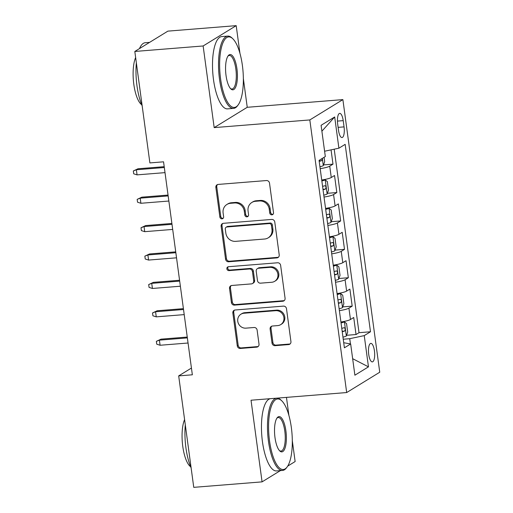 <?xml version="1.0" encoding="UTF-8"?>
<svg xmlns="http://www.w3.org/2000/svg" width="513" height="513" viewBox="0 0 513 513"><rect width="100%" height="100%" fill="white"/><g stroke="black" fill="none" stroke-linecap="round" stroke-linejoin="round"><path stroke-width="0.77" d="M271.903 214.838A1.994 1.86 -121.6 0 0 273.519 212.735L269.511 183.122A2.847 2.655 -121.6 0 0 266.452 180.55L218.172 184.424A2.847 2.655 -121.6 0 0 215.864 187.431L219.872 217.044A1.994 1.86 -121.6 0 0 222.789 218.589A1.994 1.86 -121.6 0 0 223.623 216.743L223.104 212.908A9.112 8.497 -121.6 0 1 226.919 204.456A9.112 8.497 -121.6 0 1 230.484 203.302L234.505 202.975A9.112 8.497 -121.6 0 1 244.297 211.209L244.816 215.043A1.994 1.86 -121.6 0 0 247.734 216.589A1.994 1.86 -121.6 0 0 248.568 214.742L248.055 210.907A9.112 8.497 -121.6 0 1 251.864 202.455A9.112 8.497 -121.6 0 1 255.429 201.301L259.456 200.974A9.112 8.497 -121.6 0 1 269.242 209.208L269.761 213.036A1.994 1.86 -121.6 0 0 271.903 214.838M251.864 202.455L252.755 201.904A9.112 8.497 -121.6 0 1 256.32 200.75L260.347 200.429A9.112 8.497 -121.6 0 1 270.133 208.656L270.652 212.491A1.994 1.86 -121.6 0 0 273.089 214.242M217.531 184.558A2.847 2.655 -121.6 0 0 216.762 186.879L220.763 216.492A1.994 1.86 -121.6 0 0 223.193 218.249M226.919 204.456L227.81 203.911A9.112 8.497 -121.6 0 1 231.376 202.75L235.403 202.43A9.112 8.497 -121.6 0 1 245.188 210.657L245.708 214.492A1.994 1.86 -121.6 0 0 248.138 216.242M374.439 350.879A9.279 3.033 85.4 0 0 370.835 343.383A9.279 3.033 85.4 0 0 368.719 354.393A9.279 3.033 85.4 0 0 372.316 361.889A9.279 3.033 85.4 0 0 374.439 350.879M272.025 343.101A2.847 2.655 -121.6 0 0 275.083 345.672L288.633 344.582A2.847 2.655 -121.6 0 0 290.935 341.581L286.491 308.691A2.847 2.655 -121.6 0 0 283.433 306.12L235.146 309.993A2.847 2.655 -121.6 0 0 232.844 313.001L237.288 345.89A2.847 2.655 -121.6 0 0 240.347 348.462L256.712 347.147A2.847 2.655 -121.6 0 0 259.014 344.146L257.116 330.071A2.847 2.655 -121.6 0 0 254.057 327.499L245.939 328.147A7.618 7.099 -121.6 0 1 238.154 322.895A7.618 7.099 -121.6 0 1 240.943 314.206A7.618 7.099 -121.6 0 1 243.925 313.238L275.712 310.686A7.618 7.099 -121.6 0 1 283.497 315.937A7.618 7.099 -121.6 0 1 280.707 324.626A7.618 7.099 -121.6 0 1 277.725 325.595L272.429 326.024A2.847 2.655 -121.6 0 0 270.12 329.025L272.025 343.101L272.922 342.549A2.847 2.655 -121.6 0 0 275.981 345.121L289.524 344.037A2.847 2.655 -121.6 0 0 290.166 343.902M251.03 400.223L262.072 481.867L193.754 487.35L178.684 375.894L192.349 374.798L163.551 161.819L149.886 162.916L134.816 51.46L203.135 45.971L214.178 127.615L309.82 119.939L346.679 392.548L251.03 400.223M276.911 257.898A2.847 2.655 -121.6 0 0 279.213 254.897L274.769 222.007A2.847 2.655 -121.6 0 0 271.71 219.436L223.431 223.309A2.847 2.655 -121.6 0 0 221.122 226.31L225.566 259.2A2.847 2.655 -121.6 0 0 228.631 261.771L276.911 257.898L277.802 257.346A2.847 2.655 -121.6 0 0 278.444 257.212M280.63 265.349L285.074 298.239A2.847 2.655 -121.6 0 1 282.772 301.24L234.486 305.12A2.847 2.655 -121.6 0 1 231.427 302.548L229.529 288.466A2.847 2.655 -121.6 0 1 231.831 285.465L251.415 283.894A2.847 2.655 -121.6 0 0 253.717 280.893L252.454 271.557A2.847 2.655 -121.6 0 0 249.395 268.985L229.01 270.62A1.994 1.86 -121.6 0 1 227.701 266.972A1.994 1.86 -121.6 0 1 228.484 266.715L277.571 262.778A2.847 2.655 -121.6 0 1 280.63 265.349M346.576 335.29L356.028 334.534L353.72 317.496L350.462 319.496L348.923 308.14A11.6 1.802 172.3 0 1 339.375 310.641M342.735 306.896L352.187 306.133L349.885 289.095L346.621 291.102L345.089 279.745A11.6 1.802 172.3 0 1 335.54 282.24M338.894 278.495L348.346 277.738L346.044 260.7L342.78 262.707L341.248 251.344A11.6 1.802 172.3 0 1 331.699 253.845M335.053 250.1L344.505 249.344L342.203 232.306L338.946 234.306L337.407 222.95A11.6 1.802 172.3 0 1 327.858 225.444M331.218 221.706L340.67 220.943L338.368 203.905L335.104 205.912L333.565 194.555A11.6 1.802 172.3 0 1 324.024 197.05M327.377 193.305L336.829 192.548L334.527 175.51L331.263 177.517A11.6 1.802 172.3 0 1 321.715 180.012M337.669 124.043L338.516 130.289A8.99 2.937 85.4 0 0 342.004 137.548A8.99 2.937 85.4 0 0 344.056 126.884L343.21 120.638A8.99 2.937 85.4 0 0 339.721 113.373A8.99 2.937 85.4 0 0 337.669 124.043M309.82 119.939L342.883 99.612L379.742 372.226L346.679 392.548M356.028 334.534L359.023 332.693L370.495 331.77L345.159 144.352L338.901 148.199L324.601 151.226M370.495 331.77L364.243 335.617L368.469 366.853L354.881 375.202L350.661 343.966L344.403 347.808L319.067 160.389L325.319 156.548L321.093 125.307L334.681 116.958L338.901 148.199M323.536 164.91L332.988 164.154L329.731 166.154A11.6 1.802 172.3 0 1 320.183 168.655M336.829 192.548L333.565 194.555M340.67 220.943L337.407 222.95M344.505 249.344L341.248 251.344M348.346 277.738L345.089 279.745M352.187 306.133L348.923 308.14M359.023 332.693L334.207 149.193M332.988 164.154L331.058 149.86M350.443 343.928L349.738 338.689L343.242 339.215M239.943 53.339L236.198 25.65L203.135 45.971M236.198 25.65L167.879 31.133L134.816 51.46M262.072 481.867L280.367 470.62M287.703 466.112L295.135 461.54L292.301 440.596M288.896 415.402L286.459 397.383M214.178 127.615L247.24 107.294L243.348 78.534M247.24 107.294L342.883 99.612M191.439 368.052L178.684 375.894M325.556 208.406A11.6 1.802 -7.7 0 0 335.104 205.912M329.397 236.807A11.6 1.802 -7.7 0 0 338.946 234.306M333.232 265.202A11.6 1.802 -7.7 0 0 342.78 262.707M337.073 293.603A11.6 1.802 -7.7 0 0 346.621 291.102M350.661 343.966L343.716 342.722M340.914 321.997A11.6 1.802 -7.7 0 0 350.462 319.496M349.738 338.689L364.243 335.617M321.888 131.193L334.681 116.958M368.469 366.853L352.649 358.683M222.789 223.444A2.847 2.655 -121.6 0 0 222.014 225.765L226.464 258.655A2.847 2.655 -121.6 0 0 229.523 261.226L277.802 257.346M271.428 225.374A1.994 1.86 -121.6 0 0 269.287 223.572L226.906 226.977A1.994 1.86 -121.6 0 0 225.29 229.074L225.835 233.12A9.112 8.497 -121.6 0 0 235.627 241.347L264.599 239.026A9.112 8.497 -121.6 0 0 268.164 237.865A9.112 8.497 -121.6 0 0 271.973 229.414L271.428 225.374L272.32 224.822A1.994 1.86 -121.6 0 0 270.178 223.02L269.287 223.572M226.124 227.227L227.022 226.675A1.994 1.86 -121.6 0 1 227.798 226.425L270.178 223.02M268.164 237.865L269.056 237.314A9.112 8.497 -121.6 0 0 272.871 228.862L271.973 229.414M272.32 224.822L272.871 228.862M231.196 285.6A2.847 2.655 -121.6 0 0 230.42 287.921L232.325 301.997A2.847 2.655 -121.6 0 0 235.384 304.568L283.663 300.695A2.847 2.655 -121.6 0 0 284.305 300.56M252.524 283.535L253.422 282.984A2.847 2.655 -121.6 0 0 254.615 280.342L253.351 271.005A2.847 2.655 -121.6 0 0 250.293 268.434L229.907 270.069L229.01 270.62M228.195 266.766A1.994 1.86 -121.6 0 0 229.907 270.069M271.73 282.265A7.618 7.099 -121.6 0 0 274.712 281.297A7.618 7.099 -121.6 0 0 277.501 272.608A7.618 7.099 -121.6 0 0 269.716 267.35L258.514 268.248A2.847 2.655 -121.6 0 0 256.211 271.255L257.475 280.592A2.847 2.655 -121.6 0 0 260.533 283.163L271.73 282.265M274.712 281.297L275.603 280.746A7.618 7.099 -121.6 0 0 278.392 272.057A7.618 7.099 -121.6 0 0 270.608 266.805L269.716 267.35M257.404 268.613L258.296 268.062A2.847 2.655 -121.6 0 1 259.411 267.703L270.608 266.805M271.787 326.159A2.847 2.655 -121.6 0 0 271.018 328.474L272.922 342.549M280.707 324.626L281.599 324.081A7.618 7.099 -121.6 0 0 284.388 315.392A7.618 7.099 -121.6 0 0 276.603 310.134L275.712 310.686M240.943 314.206L241.835 313.655A7.618 7.099 -121.6 0 1 244.816 312.686L276.603 310.134M234.512 310.128A2.847 2.655 -121.6 0 0 233.736 312.449L238.186 345.339A2.847 2.655 -121.6 0 0 241.245 347.91L257.603 346.596A2.847 2.655 -121.6 0 0 258.244 346.461M324.075 157.311L324.671 161.73L323.267 165.667A7.689 1.193 172.3 0 1 319.926 166.751M319.195 161.358A7.689 1.193 -7.7 0 0 321.529 160.71L322.055 160.114L322.132 158.504M137.061 174.875L133.713 173.804L133.329 170.964L137.978 168.777L136.368 169.765L137.061 174.875L165.013 172.631M133.329 170.964L136.368 169.765L164.32 167.52M137.978 168.777L164.205 166.674M242.392 65.478A35.391 11.562 85.4 0 0 232.819 38.757A35.391 11.562 85.4 0 0 220.59 78.88A35.391 11.562 85.4 0 0 238.128 104.96A35.391 11.562 85.4 0 0 242.392 65.478M238.128 104.96L237.474 105.832A36.256 11.844 -94.6 0 1 233.575 108.384A36.256 11.844 -94.6 0 1 219.5 79.111A36.256 11.844 -94.6 0 1 227.772 36.102A36.256 11.844 -94.6 0 1 232.03 38L232.819 38.757M236.942 68.832A17.692 5.778 -94.6 0 1 230.831 88.89A17.692 5.778 -94.6 0 1 226.041 75.533A17.692 5.778 -94.6 0 1 228.17 55.789A17.692 5.778 -94.6 0 1 236.942 68.832M230.433 88.467A16.826 5.496 85.4 0 0 232.017 89.018A16.826 5.496 85.4 0 0 235.852 69.063A16.826 5.496 85.4 0 0 229.324 55.475A16.826 5.496 85.4 0 0 227.849 56.27M142.172 105.858A36.256 11.844 -94.6 0 1 136.971 85.735A36.256 11.844 -94.6 0 1 136.349 62.798M139.485 48.588A36.256 11.844 -94.6 0 1 145.243 42.726L149.591 42.38M141.678 104.69A26.105 8.529 -94.6 0 1 133.816 84.318A26.105 8.529 -94.6 0 1 135.637 57.533M233.575 108.384L227.56 108.871A36.256 11.844 -94.6 0 1 213.491 79.592A36.256 11.844 -94.6 0 1 221.757 36.583L227.772 36.102M291.346 427.541A35.391 11.562 85.4 0 0 281.772 400.82A35.391 11.562 85.4 0 0 269.543 440.943A35.391 11.562 85.4 0 0 287.081 467.022A35.391 11.562 85.4 0 0 291.346 427.541M287.081 467.022L286.427 467.894A36.256 11.844 -94.6 0 1 282.522 470.447A36.256 11.844 -94.6 0 1 268.453 441.174A36.256 11.844 -94.6 0 1 276.725 398.165A36.256 11.844 -94.6 0 1 280.983 400.063L281.772 400.82M285.895 430.888A17.692 5.778 -94.6 0 1 279.784 450.953A17.692 5.778 -94.6 0 1 274.994 437.589A17.692 5.778 -94.6 0 1 277.123 417.851A17.692 5.778 -94.6 0 1 285.895 430.888M279.386 450.529A16.826 5.496 85.4 0 0 280.97 451.074A16.826 5.496 85.4 0 0 284.805 431.119A16.826 5.496 85.4 0 0 278.277 417.537A16.826 5.496 85.4 0 0 276.802 418.326M191.125 467.92A36.256 11.844 -94.6 0 1 185.924 447.798A36.256 11.844 -94.6 0 1 185.302 424.86M190.631 466.747A26.105 8.529 -94.6 0 1 182.769 446.381A26.105 8.529 -94.6 0 1 184.59 419.596M282.522 470.447L276.513 470.928A36.256 11.844 -94.6 0 1 262.444 441.655A36.256 11.844 -94.6 0 1 270.71 398.646L276.725 398.165M323.761 195.152A7.689 1.193 172.3 0 0 327.108 194.068L328.512 190.131L327.358 181.608L325.184 179.871A7.689 1.193 172.3 0 1 321.843 180.948M325.184 179.871L321.734 180.146M323.036 189.752A7.689 1.193 -7.7 0 0 325.37 189.111C326.351 187.514 326.197 186.379 324.909 185.7A7.689 1.193 172.3 0 1 322.574 186.347M140.902 203.276L137.548 202.205L137.163 199.365L141.819 197.172L140.209 198.159L140.902 203.276L168.854 201.032M137.163 199.365L140.209 198.159L168.161 195.921M141.819 197.172L168.046 195.068M327.602 223.546A7.689 1.193 172.3 0 0 330.943 222.462L332.347 218.525L331.199 210.003L329.025 208.265A7.689 1.193 172.3 0 1 325.684 209.349M329.025 208.265L325.575 208.541M326.871 218.153A7.689 1.193 -7.7 0 0 329.205 217.506C330.192 215.915 330.039 214.78 328.75 214.101A7.689 1.193 172.3 0 1 326.415 214.742M144.737 231.671L141.389 230.6L141.004 227.759L145.654 225.573L144.05 226.56L144.737 231.671L172.695 229.426M141.004 227.759L144.05 226.56L172.002 224.316M145.654 225.573L171.887 223.463M331.443 251.941A7.689 1.193 172.3 0 0 334.784 250.857L336.188 246.92L335.034 238.404L332.866 236.66A7.689 1.193 172.3 0 1 329.526 237.743M332.866 236.66L329.417 236.935M330.712 246.548A7.689 1.193 -7.7 0 0 333.046 245.907C334.027 244.31 333.88 243.175 332.584 242.495A7.689 1.193 172.3 0 1 330.25 243.143M148.578 260.065L145.23 258.994L144.846 256.16L149.495 253.967L147.885 254.955L148.578 260.065L176.53 257.821M144.846 256.16L147.885 254.955L175.844 252.71M149.495 253.967L175.728 251.864M335.284 280.342A7.689 1.193 172.3 0 0 338.625 279.258L340.029 275.321L338.875 266.798L336.701 265.061A7.689 1.193 172.3 0 1 333.36 266.144M336.701 265.061L333.251 265.336M334.553 274.942A7.689 1.193 -7.7 0 0 336.887 274.301C337.868 272.704 337.714 271.569 336.425 270.896A7.689 1.193 172.3 0 1 334.091 271.537M152.419 288.466L149.071 287.395L148.687 284.555L153.336 282.362L151.726 283.356L152.419 288.466L180.371 286.222M148.687 284.555L151.726 283.356L179.678 281.111M153.336 282.362L179.563 280.258M339.119 308.736A7.689 1.193 172.3 0 0 342.46 307.653L343.864 303.715L342.716 295.199L340.542 293.455A7.689 1.193 172.3 0 1 337.201 294.539M340.542 293.455L337.092 293.731M338.394 303.343A7.689 1.193 -7.7 0 0 340.728 302.696C341.709 301.105 341.555 299.97 340.266 299.291A7.689 1.193 172.3 0 1 337.932 299.932M156.26 316.861L152.906 315.79L152.521 312.949L157.177 310.763L155.567 311.75L156.26 316.861L184.212 314.616M152.521 312.949L155.567 311.75L183.519 309.506M157.177 310.763L183.404 308.653M342.96 337.131A7.689 1.193 172.3 0 0 346.301 336.053L347.705 332.11L346.557 323.594L344.383 321.85A7.689 1.193 172.3 0 1 341.042 322.933M344.383 321.85L340.933 322.132M342.229 331.738A7.689 1.193 -7.7 0 0 344.563 331.097C345.55 329.5 345.396 328.365 344.108 327.685A7.689 1.193 172.3 0 1 341.773 328.333M160.094 345.255L156.747 344.185L156.362 341.35L161.011 339.157L159.402 340.145L160.094 345.255L188.053 343.011M156.362 341.35L159.402 340.145L187.36 337.9M161.011 339.157L187.245 337.054M331.263 177.517L329.731 166.154M337.432 121.1L343.21 120.638M338.118 127.359L344.056 126.884M270.133 208.656L269.242 209.208M260.347 200.429L259.456 200.974M256.32 200.75L255.429 201.301M245.708 214.492L244.816 215.043M245.188 210.657L244.297 211.209M235.403 202.43L234.505 202.975M231.376 202.75L230.484 203.302M220.763 216.492L219.872 217.044M216.762 186.879L215.864 187.431M270.652 212.491L269.761 213.036M229.523 261.226L228.631 261.771M226.464 258.655L225.566 259.2M222.014 225.765L221.122 226.31M227.798 226.425L226.906 226.977M283.663 300.695L282.772 301.24M235.384 304.568L234.486 305.12M232.325 301.997L231.427 302.548M230.42 287.921L229.529 288.466M254.615 280.342L253.717 280.893M253.351 271.005L252.454 271.557M250.293 268.434L249.395 268.985M259.411 267.703L258.514 268.248M271.018 328.474L270.12 329.025M244.816 312.686L243.925 313.238M257.603 346.596L256.712 347.147M241.245 347.91L240.347 348.462M238.186 345.339L237.288 345.89M233.736 312.449L232.844 313.001M289.524 344.037L288.633 344.582M275.981 345.121L275.083 345.672M323.299 165.571L322.331 158.382M319.131 160.902L321.529 160.71M327.14 193.965L325.242 179.909M322.972 189.303L325.37 189.111M330.981 222.366L329.083 208.31M326.813 217.698L329.205 217.506M334.822 250.761L332.918 236.705M330.654 246.099L333.046 245.907M338.657 279.155L336.759 265.099M334.489 274.493L336.887 274.301M342.498 307.556L340.6 293.5M338.33 302.888L340.728 302.696M346.339 335.951L344.435 321.895M342.171 331.289L344.563 331.097"/></g></svg>
